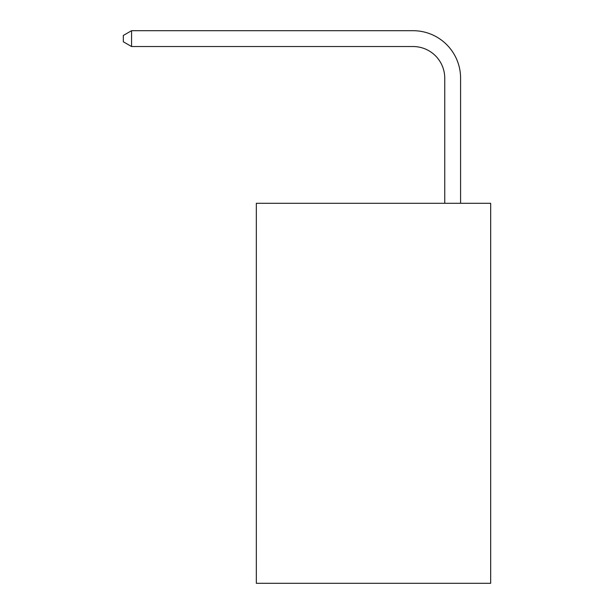 <?xml version="1.0" encoding="UTF-8"?>
<svg xmlns="http://www.w3.org/2000/svg" width="614" height="614" viewBox="0 0 614 614"><rect width="100%" height="100%" fill="white"/><g stroke="black" fill="none" stroke-linecap="round" stroke-linejoin="round"><path stroke-width="0.92" d="M490.67 203.288L490.67 583.3L256.33 583.3L256.33 203.288L490.67 203.288M444.751 203.288L444.751 78.201A31.667 31.667 3.2 0 0 413.084 46.534L131.565 46.534L123.33 41.783L123.33 35.451L131.565 30.7L413.084 30.7A47.501 47.501 -176.8 0 1 460.584 78.201L460.584 203.288M444.751 78.201A31.667 31.667 3.2 0 0 413.084 46.534A31.667 31.667 3.2 0 1 444.751 78.201A31.667 31.667 3.2 0 0 413.084 46.534A31.667 31.667 3.2 0 1 444.751 78.201A31.667 31.667 3.2 0 0 413.084 46.534A31.667 31.667 3.2 0 1 444.751 78.201A31.667 31.667 3.2 0 0 413.084 46.534A31.667 31.667 3.2 0 1 444.751 78.201A31.667 31.667 3.2 0 0 413.084 46.534A31.667 31.667 3.2 0 1 444.751 78.201A31.667 31.667 3.2 0 0 413.084 46.534A31.667 31.667 3.2 0 1 444.751 78.201A31.667 31.667 3.2 0 0 413.084 46.534A31.667 31.667 3.2 0 1 444.751 78.201A31.667 31.667 3.2 0 0 413.084 46.534A31.667 31.667 3.2 0 1 444.751 78.201A31.667 31.667 3.2 0 0 413.084 46.534A31.667 31.667 3.2 0 1 444.751 78.201A31.667 31.667 3.2 0 0 413.084 46.534A31.667 31.667 3.2 0 1 444.751 78.201A31.667 31.667 3.2 0 0 413.084 46.534A31.667 31.667 3.2 0 1 444.751 78.201A31.667 31.667 3.2 0 0 413.084 46.534A31.667 31.667 3.2 0 1 444.751 78.201A31.667 31.667 3.2 0 0 413.084 46.534A31.667 31.667 3.2 0 1 444.751 78.201A31.667 31.667 3.2 0 0 413.084 46.534A31.667 31.667 3.2 0 1 444.751 78.201A31.667 31.667 3.2 0 0 413.084 46.534A31.667 31.667 3.2 0 1 444.751 78.201A31.667 31.667 3.2 0 0 413.084 46.534A31.667 31.667 3.2 0 1 444.751 78.201A31.667 31.667 3.2 0 0 413.084 46.534A31.667 31.667 3.2 0 1 444.751 78.201A31.667 31.667 3.2 0 0 413.084 46.534A31.667 31.667 3.2 0 1 444.751 78.201A31.667 31.667 3.2 0 0 413.084 46.534A31.667 31.667 3.2 0 1 444.751 78.201A31.667 31.667 3.2 0 0 413.084 46.534A31.667 31.667 3.2 0 1 444.751 78.201A31.667 31.667 3.2 0 0 413.084 46.534A31.667 31.667 3.2 0 1 444.751 78.201A31.667 31.667 3.2 0 0 413.084 46.534A31.667 31.667 3.2 0 1 444.751 78.201M131.565 30.7L131.565 46.534"/></g></svg>
